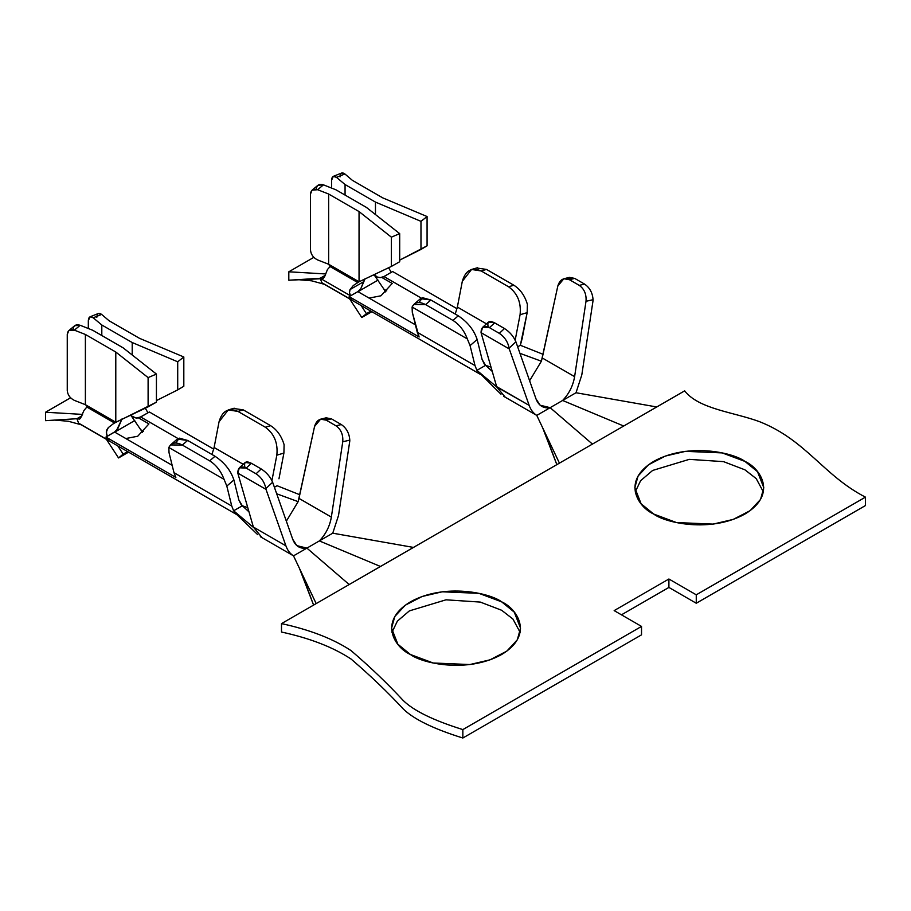 <?xml version="1.0" encoding="UTF-8"?>
<svg xmlns="http://www.w3.org/2000/svg" width="911" height="911" viewBox="0 0 911 911"><rect width="100%" height="100%" fill="white"/><g stroke="black" fill="none" stroke-linecap="round" stroke-linejoin="round"><path stroke-width="1.37" d="M316.379 189.044C316.823 184.99 319.18 183.589 323.462 184.842L335.943 189.807L366.347 207.366L399.69 233.637L399.69 261.73L391.366 266.433L399.69 261.73L399.69 233.637L391.366 237.156L391.366 266.433L359.048 281.795L328.643 264.247L359.048 281.795L391.366 266.433L391.366 237.156L359.048 211.58L359.048 281.795L353.354 285.485L350.006 289.596L363.557 281.761L365.129 278.652L360.722 288.889L357.864 291.611L415.405 324.84L357.864 291.611L350.564 295.824L320.16 278.265L321.868 282.706L352.272 300.254L324.749 284.369M238.91 515.808L233.637 510.798L231.758 506.06L173.99 472.695L175.857 477.444L105.927 437.064L116.255 430.949L121.983 418.958L117.849 428.614L114.604 432.053L172.145 465.282L114.604 432.053L107.304 436.267L106.416 434.205L106.781 429.946L108.318 427.601L113.408 423.672L108.318 427.601L106.245 431.996L107.304 436.267L105.927 437.064L109.013 440.696L81.489 424.811M78.608 423.148L76.9 418.718L79.416 419.117L80.464 418.4L83.971 410.474L87.046 406.818L86.591 405.657L86.887 407.012L114.581 423L86.887 407.012L114.547 423.023L86.841 407.035L83.971 410.474L80.464 418.4L79.416 419.117L76.9 418.718L78.608 423.148L109.013 440.696L105.927 437.064L175.857 477.444L173.99 472.695L231.758 506.06L233.637 510.798L236.006 513.804L257.722 534.689M132.858 416.931L136.16 418.047L138.905 417.876L149.37 411.988L213.743 449.146L149.37 411.988L147.992 412.785L145.065 407.843L147.992 412.785L140.693 416.999L178.055 438.567L140.693 416.999L136.16 418.047L130.205 415.393M482.17 375.366L476.897 370.356L475.018 365.607L417.249 332.253L419.117 337.002L349.186 296.622L352.272 300.254L349.186 296.622L419.117 337.002L412.296 312.268L417.249 332.253L475.018 365.607L476.897 370.356L496.746 386.981L505.058 396.968M375.15 275.703L374.41 274.473L376.938 276.921L380.183 277.65L383.952 276.545L421.315 298.125L383.952 276.557L391.252 272.343L388.598 267.766L391.252 272.343L392.63 271.535L457.003 308.704L392.63 271.535L382.836 277.195L380.183 277.65L376.938 276.921L373.453 274.951M522.219 338.357L520.34 345.269L517.664 346.818L520.34 345.269L543.036 354.299L520.34 345.269L527.162 312.655L520.079 314.705L515.136 340.407L520.079 314.705C521.343 302.589 517.505 293.274 508.566 286.76L513.872 285.234L486.508 269.428L481.202 270.966L508.566 286.76L481.202 270.966C471.796 266.889 465.498 270.351 462.31 281.351L457.368 307.053L455.227 314.056L457.368 307.053L462.31 281.351L471.545 269.462L481.202 270.966L486.508 269.428L513.872 285.234C520.295 289.311 524.793 295.654 527.367 304.263L527.162 312.655L522.219 338.357M386.765 290.882L383.998 289.288L386.765 290.882M486.474 323.86L457.368 307.053L486.474 323.86M488.068 326.275C487.146 321.378 489.344 320.239 494.684 322.87L504.478 328.518C509.796 331.968 513.599 336.398 515.888 341.796L536.021 398.927L540.109 405.19L550.153 407.672L536.773 415.393C533.322 413.275 530.794 409.939 529.166 405.384L496.746 386.981L476.897 370.356L485.574 365.345L492.236 371.392L484.345 364.138L482.101 359.481L485.574 365.345L491.006 367.122L485.574 365.345L476.897 370.356L500.982 394.247M381.88 277.491L392.197 283.446L380.98 295.79L369.08 298.091L380.98 295.79L392.197 283.446L381.88 277.491M321.868 282.706L320.16 278.265L350.564 295.824L349.494 292.682L350.006 289.596L353.354 285.485L357.795 282.581L330.101 266.581L327.459 269.519L324.612 276.693L322.676 278.664L320.16 278.265L325.273 275.316L320.16 278.265L288.81 280.224L288.81 271.797L313.817 257.357L288.81 271.797L288.81 280.224L322.676 278.664L324.612 276.693L327.459 269.519L330.101 266.581L357.795 282.581L358.706 282M328.643 264.247L330.101 266.581L328.643 264.247L317.632 259.942L328.643 264.247L328.643 194.02L317.643 189.716C313.338 188.486 310.97 189.898 310.514 193.952L310.514 250.126L310.514 193.952L312.086 190.171L317.643 189.716L328.643 194.02L328.643 264.247M244.808 466.728C243.886 461.82 246.084 460.681 251.425 463.312L261.218 468.96L251.425 463.312L246.164 468.083L256.071 473.8L261.218 468.96C266.536 472.41 270.351 476.84 272.628 482.238L292.761 539.369L296.849 545.632L306.893 548.115L293.513 555.847L316.174 603.594L413.48 547.42L332.754 533.186L338.528 515.444L349.79 441.015L338.528 515.444L332.754 533.186L413.48 547.42L623.716 426.029L562.622 400.464L576.014 392.743L656.74 406.966L623.716 426.029L656.74 406.966L576.014 392.743L581.787 375.002L593.05 300.573L581.787 375.002L576.014 392.743L562.622 400.464C569.022 393.825 573.019 385.877 574.613 376.642L586.012 301.302C586.547 294.287 584.293 288.969 579.237 285.359L584.611 284.118L574.704 278.402L569.443 279.711L579.237 285.359L569.443 279.711C563.784 277.263 559.912 279.37 557.817 286.02L542.239 357.955L574.613 376.642L542.239 357.955L541.385 361.211L529.61 380.73L541.385 361.211L557.817 286.02L563.841 278.755L569.443 279.711L574.704 278.402L584.611 284.118C589.77 287.705 592.583 292.898 593.05 299.696L586.012 301.302L574.613 376.642C573.019 385.877 569.022 393.825 562.622 400.464L550.153 407.672L562.622 400.464L623.716 426.029L281.499 623.614C309.968 629.797 333.153 638.793 351.054 650.602C370.208 667 387.608 683.637 403.231 700.513C413.788 710.808 433.659 720.499 462.845 729.586L641.526 626.415L614.162 610.609L668.902 579.009L696.266 594.815L865.45 497.133C823.305 475.417 806.201 440.184 759.592 421.691C733.765 412.102 698.794 409.119 684.662 390.853L656.74 406.966L684.662 390.853C698.794 409.119 733.765 412.102 759.592 421.691C806.201 440.184 823.305 475.417 865.45 497.133L696.266 594.815L696.266 603.241L668.902 587.436L621.461 614.823L668.902 587.436L668.902 579.009L614.162 610.609L641.526 626.415L462.845 729.586L462.845 738.012C433.659 728.925 413.788 719.235 403.231 708.94C387.608 692.064 370.208 675.427 351.054 659.029C333.153 647.22 309.968 638.224 281.499 632.04L281.499 623.614L316.174 603.594L293.513 555.847C290.062 553.717 287.534 550.381 285.906 545.826L266.012 489.378L237.794 473.094L253.372 527.048L285.906 545.826L253.372 527.048L261.799 537.41M420.973 249.432L427.077 245.822L427.077 216.545L420.973 221.35L420.973 249.432L420.973 221.35L375.469 202.094L375.469 214.552L375.469 202.094L345.064 184.546L336.455 177.338C333.517 175.311 331.889 176.29 331.581 180.264L331.581 188.076L331.581 180.264L333.278 176.37L336.455 177.338L345.064 184.546L345.064 195.068L345.064 184.546L375.469 202.094L420.973 221.35L427.077 216.545L427.077 245.822L399.69 260.136L420.973 249.432M382.768 197.881L427.077 216.545L382.768 197.881L352.363 180.332L382.768 197.881M410.44 654.508C395.26 647.858 377.302 621.689 410.44 601.841C444.819 582.71 490.152 593.072 501.654 601.841C516.833 608.48 534.791 634.648 501.654 654.508C467.275 673.639 421.941 663.265 410.44 654.508L433.18 662.992L469.848 664.552L489.993 659.837L506.835 651.126L517.289 639.852L520.545 628.169L514.248 612.124L501.654 601.841L478.913 593.346L442.256 591.786L422.1 596.5L405.258 605.211L394.805 616.485L391.548 628.169L397.845 644.214L410.44 654.508M653.699 514.055C638.52 507.416 620.562 481.247 653.699 461.387C688.078 442.256 733.412 452.63 744.913 461.387C760.093 468.038 778.051 494.206 744.913 514.055C710.534 533.186 665.201 522.823 653.699 514.055L676.44 522.55L713.097 524.11L733.253 519.395L750.095 510.684L760.548 499.41L763.805 487.727L757.508 471.682L744.913 461.387L722.172 452.904L685.505 451.344L665.36 456.058L648.518 464.769L638.064 476.043L634.808 487.727L641.105 503.772L653.699 514.055M865.45 505.559L696.266 603.241L865.45 505.559L865.45 497.133L865.45 505.559M641.526 634.842L462.845 738.012L641.526 634.842L641.526 626.415L641.526 634.842M520.135 632.382L512.95 619.059L501.654 610.268L480.279 602.08L446.014 599.814L409.358 610.894L397.367 621.143L391.958 632.382L397.367 621.143L409.358 610.894L446.014 599.814L480.279 602.08L501.654 610.268L512.95 619.059L520.135 632.382M763.395 491.94L756.21 478.617L744.913 469.814L723.539 461.638L689.263 459.36L652.618 470.452L640.627 480.689L635.218 491.94L640.627 480.689L652.618 470.452L689.263 459.36L723.539 461.638L744.913 469.814L756.21 478.617L763.395 491.94M131.423 416.099L140.738 429.73L143.505 431.324L140.738 429.73L131.423 416.099M148.937 423.888L138.62 417.944L148.937 423.888L137.732 436.232L125.82 438.533L137.732 436.232L148.937 423.888M243.214 464.303L214.108 447.495L211.967 454.498L214.108 447.495L219.05 421.793L214.108 447.495L243.214 464.303M253.486 527.435L233.637 510.798L242.315 505.787L248.976 511.834L241.085 504.58L238.841 499.923L242.315 505.787L247.746 507.575L242.315 505.787L233.637 510.798L253.486 527.435L237.794 473.094L266.012 489.378L285.906 545.826C287.534 550.381 290.062 553.717 293.513 555.847L319.374 540.918C325.762 534.267 329.759 526.319 331.353 517.095L298.979 498.397L298.136 501.654L286.35 521.172L298.136 501.654L314.557 426.462L298.979 498.397L331.353 517.095L342.752 441.755C343.288 434.729 341.033 429.411 335.977 425.801L341.352 424.572L331.445 418.844L326.184 420.153L335.977 425.801L326.184 420.153C320.524 417.705 316.652 419.812 314.557 426.462L320.581 419.197L326.184 420.153L331.445 418.844L341.352 424.572C346.51 428.159 349.323 433.34 349.79 440.138L342.752 441.755L331.353 517.095C329.759 526.319 325.762 534.267 319.374 540.918L306.893 548.115L349.186 584.532L306.893 548.115C300.129 549.071 295.415 546.156 292.761 539.369L272.628 482.238L265.898 488.569L266.012 489.378L265.898 488.569C264.589 482.272 261.309 477.341 256.071 473.8L246.164 468.083C240.709 465.567 237.919 467.229 237.794 473.094L239.354 467.798L246.164 468.083L251.425 463.312L245.264 462.435L239.354 467.798M278.96 478.81L283.902 453.097L278.96 478.81M133.2 417.124L131.639 415.86M114.581 423L115.788 422.248L85.383 404.689L74.383 400.385L85.383 404.689L85.383 334.462L74.383 330.158C70.09 328.928 67.71 330.34 67.255 334.394L67.255 390.568L67.255 334.394L68.826 330.613L74.383 330.158L85.383 334.462L85.383 404.689L115.788 422.248L148.106 406.875L148.106 377.598L115.788 352.022L115.788 422.248L115.788 352.022L85.383 334.462L115.788 352.022L148.106 377.598L148.106 406.875L156.43 402.172L156.43 374.079L148.106 377.598L156.43 374.079L156.43 402.172L114.581 423M123.087 347.808L156.43 374.079L123.087 347.808L92.683 330.249L123.087 347.808M299.423 568.305L313.589 605.086L301.484 572.655M380.456 566.471L319.374 540.918L380.456 566.471M332.754 533.186L319.374 540.918L332.754 533.186M277.081 485.722L299.776 494.741L277.081 485.722L274.405 487.26L277.092 485.711M298.136 501.654L276.693 493.773L298.136 501.654M238.841 499.923L233.899 479.938L226.816 486.064L231.758 506.06L226.816 486.064L224.072 479.368L168.831 447.483L169.036 452.71L173.99 472.695L169.036 452.71L168.831 447.483L224.072 479.368C220.94 471.089 216.146 464.917 209.689 460.852L215.007 456.252C224.402 462.492 230.699 470.383 233.899 479.938L238.841 499.923M270.613 425.676L243.248 409.87L237.942 411.408L265.306 427.213L270.613 425.676C277.035 429.753 281.533 436.096 284.107 444.705L283.902 453.097L276.83 455.147C278.083 443.031 274.245 433.716 265.306 427.213L237.942 411.408C228.536 407.331 222.238 410.793 219.05 421.793L228.285 409.916L237.942 411.408L243.248 409.87L270.613 425.676L265.306 427.213C274.245 433.716 278.083 443.031 276.83 455.147L271.877 480.849L276.83 455.147L283.902 453.097L284.107 444.705C281.533 436.096 277.035 429.753 270.613 425.676M175.686 442.962L179.319 438.157L187.643 440.446L215.007 456.252L187.643 440.446L182.325 445.046L209.689 460.852L182.325 445.046C175.903 441.687 171.405 442.495 168.831 447.483L170.539 444.932L182.325 445.046L187.643 440.446L177.246 439.102L170.847 444.648M177.713 361.792L177.713 389.885L183.817 386.264L183.817 356.987L177.713 361.792L132.209 342.536L101.804 324.988L93.195 317.78C90.257 315.764 88.629 316.732 88.321 320.718L88.321 328.518L88.321 320.718L90.018 316.812L93.195 317.78L101.804 324.988L101.804 335.521L101.804 324.988L132.209 342.536L132.209 354.994L132.209 342.536L177.713 361.792L183.817 356.987L183.817 386.264L177.713 389.885L177.713 361.792M139.508 338.323L183.817 356.987L139.508 338.323L109.104 320.774L139.508 338.323M96.817 317.335C97.124 313.361 98.73 312.382 101.645 314.42L109.104 320.774L101.645 314.42L93.195 317.78L101.645 314.42L98.502 313.441L90.018 316.812M156.43 400.578L177.713 389.885L156.43 400.578M73.119 329.486C73.563 325.432 75.932 324.031 80.202 325.284L92.683 330.249L80.202 325.284L74.383 330.158L80.202 325.284L74.679 325.717L68.837 330.602M67.255 390.568C67.71 394.987 70.09 398.255 74.383 400.385C70.09 398.255 67.71 394.987 67.255 390.568M45.55 420.666L45.55 412.239L70.568 397.8L45.55 412.239L45.55 420.666L76.9 418.718L45.55 420.666M76.9 418.718L82.013 415.758L76.9 418.718M82.548 414.403L45.55 412.239L82.548 414.403M114.547 423.023L113.408 423.672M349.79 441.015L349.79 440.138L349.79 441.015M79.416 419.117L80.464 418.4M86.591 405.657L85.383 404.689M323.758 419.185L331.445 418.844L326.149 417.819L320.581 419.197M233.489 408.447L243.248 409.87L233.489 408.447M233.899 479.938C230.699 470.383 224.402 462.492 215.007 456.252L209.689 460.852C216.146 464.917 220.94 471.089 224.072 479.368L226.816 486.064L233.899 479.938M349.79 440.138C349.323 433.34 346.51 428.159 341.352 424.572L335.977 425.801C341.033 429.411 343.288 434.729 342.752 441.755L349.79 440.138M256.071 473.8C261.309 477.341 264.589 482.272 265.898 488.569L272.628 482.238C270.351 476.84 266.536 472.41 261.218 468.96L256.071 473.8M114.729 432.133L134.76 420.563L114.729 432.133M117.838 445.946L123.179 454.133L127.608 451.583L118.532 457.948L128.576 452.141L118.532 457.948L105.79 438.419L118.532 457.948L123.179 454.133L117.838 445.946M142.48 432.383L140.738 429.73L142.48 432.383M668.902 587.436L696.266 603.241L696.266 594.815L668.902 579.009L668.902 587.436M592.446 444.09L550.153 407.672L592.446 444.09M536.773 415.393L559.434 463.152L536.773 415.393L550.153 407.672C543.377 408.629 538.674 405.714 536.021 398.927L515.888 341.796L509.158 348.127L509.272 348.936L481.054 332.652L496.632 386.606L529.166 405.384L509.272 348.936L529.166 405.384C530.794 409.939 533.322 413.275 536.773 415.393M542.683 427.863L556.849 464.644L544.744 432.213M504.478 328.518L494.684 322.87L489.423 327.641L499.33 333.358L504.478 328.518L499.33 333.358L489.423 327.641C483.969 325.113 481.179 326.787 481.054 332.652L509.272 348.936L509.158 348.127C507.837 341.819 504.569 336.899 499.33 333.358C504.569 336.899 507.837 341.819 509.158 348.127L515.888 341.796C513.599 336.398 509.796 331.968 504.478 328.518M496.746 386.981L481.054 332.652L482.614 327.356L489.423 327.641L494.684 322.87L488.524 321.993L482.614 327.356M541.385 361.211L519.953 353.331L541.385 361.211M482.101 359.481L477.148 339.484L470.076 345.622L475.018 365.607L470.076 345.622L467.332 338.926L412.091 307.03L412.296 312.268L412.091 307.03L467.332 338.926C464.2 330.647 459.406 324.475 452.949 320.41L458.267 315.81C467.662 322.05 473.959 329.941 477.148 339.484L482.101 359.481M418.946 302.52L422.579 297.715L430.892 300.004L458.267 315.81L430.892 300.004L425.585 304.604L452.949 320.41L425.585 304.604C419.162 301.245 414.664 302.053 412.091 307.03L413.799 304.49L425.585 304.604L430.892 300.004L420.506 298.66L414.106 304.206M350.564 295.824L358.98 290.973L360.722 288.889L363.557 281.761L350.006 289.596L349.494 292.682L350.564 295.824M310.514 250.126C310.97 254.545 313.338 257.813 317.632 259.942C313.338 257.813 310.97 254.545 310.514 250.126M359.048 281.795L359.048 211.58L328.643 194.02L359.048 211.58L391.366 237.156L399.69 233.637L366.347 207.366L335.943 189.807L323.462 184.842L317.643 189.716L323.462 184.842L317.928 185.275L312.097 190.16M340.076 176.882C340.384 172.919 341.989 171.94 344.905 173.978L352.363 180.332L344.905 173.978L336.455 177.338L344.905 173.978L341.762 172.988L333.278 176.37M325.808 273.96L288.81 271.797L325.808 273.96M593.05 300.573L593.05 299.696L593.05 300.573M322.676 278.664L323.667 278.003M476.749 267.993L486.508 269.428L476.749 267.993M567.006 278.743L574.704 278.402L569.409 277.377L563.841 278.755M477.148 339.484C473.959 329.941 467.662 322.05 458.267 315.81L452.949 320.41C459.406 324.475 464.2 330.647 467.332 338.926L470.076 345.622L477.148 339.484M527.367 304.263C524.793 295.654 520.295 289.311 513.872 285.234L508.566 286.76C517.505 293.274 521.343 302.589 520.079 314.705L527.162 312.655L527.367 304.263M579.237 285.359C584.293 288.969 586.547 294.287 586.012 301.302L593.05 299.696C592.583 292.898 589.77 287.705 584.611 284.118L579.237 285.359M374.683 275.657L383.998 289.288L374.683 275.657M357.989 291.691L378.019 280.121L357.989 291.691M361.781 317.495L349.05 297.977L361.781 317.495L371.836 311.699L361.781 317.495L366.438 313.691L361.781 317.495M370.857 311.141L366.438 313.691L370.857 311.141M361.086 305.504L366.438 313.691L361.086 305.504M385.729 291.941L383.998 289.288L385.729 291.941M281.499 632.04C309.968 638.224 333.153 647.22 351.054 659.029C370.208 675.427 387.608 692.064 403.231 708.94C413.788 719.235 433.659 728.925 462.845 738.012L462.845 729.586C433.659 720.499 413.788 710.808 403.231 700.513C387.608 683.637 370.208 667 351.054 650.602C333.153 638.793 309.968 629.797 281.499 623.614L281.499 632.04M480.279 374.319L323.303 283.685M503.589 396.251L537.046 415.564M237.019 514.761L80.043 424.127M260.33 536.693L293.786 556.006M81.944 424.981L68.405 421.269L54.694 420.096M228.285 409.916L234.207 408.208M325.204 284.528L311.664 280.827L297.943 279.654M471.545 269.462L477.466 267.754"/></g></svg>

